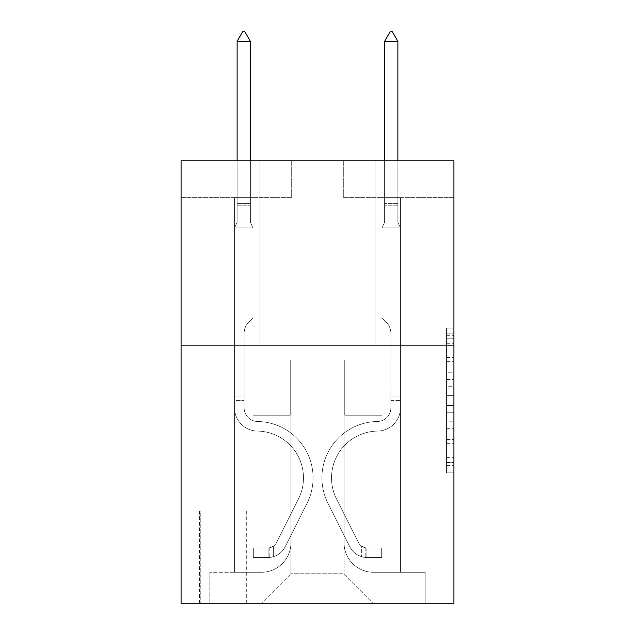 <?xml version="1.0" encoding="UTF-8"?>
<svg xmlns="http://www.w3.org/2000/svg" width="635" height="635" viewBox="0 0 635 635"><rect width="100%" height="100%" fill="white"/><g stroke="black" fill="none" stroke-linecap="round" stroke-linejoin="round"><path stroke-width="0.48" stroke-dasharray="3.17 2.38" d="M446.548 372.229L446.548 395.391L453.922 395.391L453.922 465.606L453.922 335.312L453.922 395.391L446.548 395.391L446.548 333.145L446.548 472.845L446.548 328.081L446.548 462.709L453.922 462.709L446.548 462.709L453.922 462.709L446.548 462.709L446.548 439.547L446.548 472.845L453.922 472.845L453.922 328.081L453.922 462.344L453.922 405.527L446.548 405.527L453.922 405.527L453.922 439.547L453.922 338.209L446.548 338.209L453.922 338.209L453.922 472.845L453.922 335.312L453.922 472.845L446.548 472.845L446.548 328.081L453.922 328.081L453.922 335.312L453.922 328.081L453.922 335.312L453.922 328.081L453.922 333.145L453.922 328.081L446.548 328.081L446.548 338.209L453.922 338.209L446.548 338.209L446.548 372.229L453.922 372.229M375.015 160.798L375.015 345.154L259.985 345.154L375.015 345.154L259.985 345.154L375.015 345.154L375.015 160.798L259.985 160.798L259.985 345.154L259.985 160.798L375.015 160.798M246.705 511.072L199.509 511.072L246.705 511.072L246.705 603.25L199.509 603.25L246.705 603.25M199.509 511.072L199.509 603.25M453.922 386.707L453.922 379.468L453.922 386.707L446.548 386.707L446.548 357.576L446.548 443.349L446.548 421.815L453.922 421.815L446.548 421.815L446.548 472.845L453.922 472.845L446.548 472.845L453.922 472.845L446.548 472.845L446.548 328.081L453.922 328.081L446.548 328.081L453.922 328.081L446.548 328.081L446.548 386.707L453.922 386.707M453.922 345.154L453.922 603.25L181.078 603.25L181.078 345.154L453.922 345.154L453.922 160.798L343.313 160.798L453.922 160.798L453.922 197.668L453.922 160.798L181.078 160.798L291.687 160.798L181.078 160.798L181.078 345.154L453.922 345.154L181.078 345.154M234.537 197.668L234.537 572.278L261.453 572.278A29.496 29.496 0 0 0 290.949 542.782L290.949 359.902L290.949 573.754L290.949 359.902L290.949 573.754L290.949 359.902L344.051 359.902L344.051 542.782A29.496 29.496 0 0 0 373.547 572.278L400.463 572.278L400.463 197.668L400.463 572.278L400.463 197.668L400.463 572.278L400.463 197.668L400.463 572.278L400.463 197.668L400.463 572.278L400.463 197.668L400.463 572.278L400.463 197.668L400.463 572.278L400.463 197.668L400.463 572.278L425.164 572.278L373.547 572.278L400.463 572.278L373.547 572.278L400.463 572.278L373.547 572.278L400.463 572.278L373.547 572.278L400.463 572.278L373.547 572.278L400.463 572.278L373.547 572.278L400.463 572.278L400.463 197.668L382.024 197.668L400.463 197.668L382.024 197.668L400.463 197.668L382.024 197.668L400.463 197.668L382.024 197.668L400.463 197.668L382.024 197.668L400.463 197.668L382.024 197.668L400.463 197.668L382.024 197.668L400.463 197.668L382.024 197.668L400.463 197.668L400.463 572.278L373.547 572.278A29.496 29.496 0 0 1 344.051 542.782A29.496 29.496 0 0 0 373.547 572.278A29.496 29.496 0 0 1 344.051 542.782A29.496 29.496 0 0 0 373.547 572.278A29.496 29.496 0 0 1 344.051 542.782A29.496 29.496 0 0 0 373.547 572.278A29.496 29.496 0 0 1 344.051 542.782A29.496 29.496 0 0 0 373.547 572.278A29.496 29.496 0 0 1 344.051 542.782A29.496 29.496 0 0 0 373.547 572.278A29.496 29.496 0 0 1 344.051 542.782A29.496 29.496 0 0 0 373.547 572.278A29.496 29.496 0 0 1 344.051 542.782L344.051 359.902L344.051 573.754L290.949 573.754L344.051 573.754L373.547 603.25L425.164 603.25L261.453 603.25L373.547 603.25L344.051 573.754L373.547 603.25L344.051 573.754L344.051 359.902L344.051 573.754L344.051 359.902L290.219 359.902L290.219 415.211L252.976 415.211L252.976 197.668L234.537 197.668L234.537 572.278L261.453 572.278A29.496 29.496 0 0 0 290.949 542.782L290.949 359.902L290.219 359.902L290.219 415.211L252.976 415.211L252.976 197.668L234.537 197.668L234.537 572.278L261.453 572.278L209.836 572.278L261.453 572.278L234.537 572.278L234.537 197.668L234.537 572.278L234.537 197.668L234.537 572.278L234.537 197.668L234.537 572.278L234.537 197.668L234.537 572.278L234.537 197.668L234.537 572.278L234.537 197.668L252.976 197.668L234.537 197.668L252.976 197.668L234.537 197.668L252.976 197.668L234.537 197.668L252.976 197.668L234.537 197.668L252.976 197.668L234.537 197.668L252.976 197.668L234.537 197.668L252.976 197.668L234.537 197.668L234.537 572.278L234.537 197.668M290.949 542.782L290.949 359.902L290.219 359.902L290.219 415.211L252.976 415.211L252.976 197.668L252.976 415.211L252.976 197.668L252.976 415.211L252.976 197.668L252.976 415.211L252.976 197.668L252.976 415.211L252.976 197.668L252.976 415.211L252.976 197.668L252.976 415.211L252.976 197.668L252.976 415.211L290.219 415.211L252.976 415.211L290.219 415.211L252.976 415.211L290.219 415.211L252.976 415.211L290.219 415.211L252.976 415.211L290.219 415.211L252.976 415.211L290.219 415.211L252.976 415.211L290.219 415.211L290.219 359.902L290.219 415.211L290.219 359.902L290.219 415.211L290.219 359.902L290.219 415.211L290.219 359.902L290.219 415.211L290.219 359.902L290.219 415.211L290.219 359.902L290.219 415.211L290.219 359.902L290.949 359.902L290.219 359.902L290.949 359.902L290.219 359.902L290.949 359.902L290.219 359.902L290.949 359.902L290.219 359.902L290.949 359.902L290.219 359.902L290.949 359.902L290.219 359.902L290.949 359.902L290.949 542.782A29.496 29.496 0 0 1 261.453 572.278A29.496 29.496 0 0 0 290.949 542.782A29.496 29.496 0 0 1 261.453 572.278A29.496 29.496 0 0 0 290.949 542.782A29.496 29.496 0 0 1 261.453 572.278A29.496 29.496 0 0 0 290.949 542.782A29.496 29.496 0 0 1 261.453 572.278A29.496 29.496 0 0 0 290.949 542.782A29.496 29.496 0 0 1 261.453 572.278A29.496 29.496 0 0 0 290.949 542.782A29.496 29.496 0 0 1 261.453 572.278A29.496 29.496 0 0 0 290.949 542.782M453.922 197.668L343.313 197.668L453.922 197.668M181.078 197.668L291.687 197.668L181.078 197.668L181.078 160.798L181.078 197.668M200.247 603.25L245.967 603.25L200.247 603.25L200.247 511.072L245.967 511.072L245.967 603.25L245.967 511.072L200.247 511.072L200.247 603.25M209.836 603.25L261.453 603.25L290.949 573.754L261.453 603.25L290.949 573.754L261.453 603.25L209.836 603.25L209.836 572.278L209.836 603.25M344.781 359.902L344.051 359.902L344.781 359.902L344.051 359.902L344.781 359.902L344.051 359.902L344.781 359.902L344.051 359.902L344.781 359.902L344.051 359.902L344.781 359.902L344.051 359.902L344.781 359.902L344.051 359.902L344.781 359.902L344.051 359.902L344.781 359.902L344.781 415.211L344.781 359.902M343.313 197.668L343.313 160.798L343.313 197.668M291.687 197.668L291.687 160.798L291.687 197.668M425.164 572.278L425.164 603.25L425.164 572.278M382.024 197.668L382.024 415.211L344.781 415.211L382.024 415.211L344.781 415.211L382.024 415.211L344.781 415.211L382.024 415.211L344.781 415.211L382.024 415.211L344.781 415.211L382.024 415.211L344.781 415.211L382.024 415.211L344.781 415.211L382.024 415.211L344.781 415.211L382.024 415.211L382.024 197.668M446.548 395.391L453.922 395.391L446.548 395.391M446.548 333.145L446.548 328.081L446.548 333.145L453.922 333.145L446.548 333.145M446.548 442.984L446.548 412.766L446.548 442.984L453.922 442.984L446.548 442.984M446.548 412.766L446.548 405.527L453.922 405.527L446.548 405.527L446.548 412.766L453.922 412.766L446.548 412.766M446.548 357.576L446.548 338.209L446.548 357.576L453.922 357.576L446.548 357.576M446.548 328.081L453.922 328.081L446.548 328.081L446.548 335.312L446.548 328.081L453.922 328.081M446.548 472.845L453.922 472.845L446.548 472.845L446.548 465.606L446.548 472.845M234.537 400.463L234.537 227.901L252.976 227.901L252.976 317.865L248.817 322.024A16.026 16.026 -62.3 0 0 244.126 333.351A16.026 16.026 117.7 0 1 248.817 322.024L252.976 317.865L252.976 227.901L250.396 222.298L250.396 205.803L250.396 222.298L252.976 227.901L252.976 317.865L248.817 322.024A16.026 16.026 -62.3 0 0 244.126 333.351A16.026 16.026 117.7 0 1 248.817 322.024L252.976 317.865L252.976 227.901L250.396 222.298L250.396 203.565L250.396 222.298L252.976 227.901L252.976 317.865L248.817 322.024A16.026 16.026 -62.3 0 0 244.126 333.351A16.026 16.026 117.7 0 1 248.817 322.024L252.976 317.865L252.976 227.901L250.396 222.298L250.396 41.338L250.396 222.298L252.976 227.901L252.976 317.865L248.817 322.024A16.026 16.026 -62.3 0 0 244.126 333.351A16.026 16.026 117.7 0 1 248.817 322.024L252.976 317.865L252.976 227.901L250.396 222.298L250.396 41.338L237.125 41.338L237.125 222.298L234.537 227.901L252.976 227.901L252.976 317.865L248.817 322.024A16.026 16.026 -62.3 0 0 244.126 333.351A16.026 16.026 117.7 0 1 248.817 322.024L252.976 317.865L252.976 227.901L250.396 222.298L252.976 227.901L252.976 317.865L248.817 322.024A16.026 16.026 -62.3 0 0 244.126 333.351A16.026 16.026 117.7 0 1 248.817 322.024L252.976 317.865L252.976 227.901L250.396 222.298L250.396 205.803L250.396 222.298L252.976 227.901L252.976 317.865L248.817 322.024A16.026 16.026 -62.3 0 0 244.126 333.351A16.026 16.026 117.7 0 1 248.817 322.024L252.976 317.865L252.976 227.901L250.396 222.298L250.396 203.565L250.396 222.298L252.976 227.901L252.976 317.865L248.817 322.024A16.026 16.026 -62.3 0 0 244.126 333.351A16.026 16.026 117.7 0 1 248.817 322.024L252.976 317.865L252.976 227.901L250.396 222.298L250.396 41.338L244.864 31.75L242.649 31.75L244.864 31.75L242.649 31.75L237.125 41.338L250.396 41.338L244.864 31.75L242.649 31.75L237.125 41.338L237.125 203.565L237.125 41.338L250.396 41.338L250.396 222.298L252.976 227.901L234.537 227.901L237.125 222.298L237.125 203.565L237.125 222.298L234.537 227.901L252.976 227.901L234.537 227.901L237.125 222.298L237.125 41.338L237.125 222.298L234.537 227.901L252.976 227.901L234.537 227.901L237.125 222.298L237.125 41.338L250.396 41.338L237.125 41.338L237.125 222.298L234.537 227.901L252.976 227.901L234.537 227.901L237.125 222.298L237.125 41.338L250.396 41.338L244.864 31.75L242.649 31.75L244.864 31.75L242.649 31.75L237.125 41.338L237.125 222.298L234.537 227.901L252.976 227.901L234.537 227.901L237.125 222.298L237.125 41.338L250.396 41.338L244.864 31.75L242.649 31.75L237.125 41.338L237.125 222.298L234.537 227.901L252.976 227.901L234.537 227.901L237.125 222.298L237.125 41.338L250.396 41.338L250.396 203.565L250.396 41.338L237.125 41.338L237.125 222.298L234.537 227.901L252.976 227.901L234.537 227.901L237.125 222.298L237.125 41.338L250.396 41.338L244.864 31.75L242.649 31.75L244.864 31.75L242.649 31.75L237.125 41.338L250.396 41.338L244.864 31.75L242.649 31.75L237.125 41.338L250.396 41.338L250.396 205.803L250.396 41.338L244.864 31.75L250.396 41.338L250.396 222.298L250.396 41.338L237.125 41.338L242.649 31.75L237.125 41.338L242.649 31.75L244.864 31.75L250.396 41.338L244.864 31.75L242.649 31.75L237.125 41.338L250.396 41.338L250.396 222.298L252.976 227.901L234.537 227.901L237.125 222.298L234.537 227.901L234.537 407.853A23.225 23.225 -62.3 0 0 257.405 431.078A23.225 23.225 117.7 0 1 234.537 407.853L234.537 227.901L234.537 407.853A23.225 23.225 -62.3 0 0 257.405 431.078A23.225 23.225 117.7 0 1 234.537 407.853L234.537 227.901L234.537 407.853A23.225 23.225 -62.3 0 0 257.405 431.078A23.225 23.225 117.7 0 1 234.537 407.853L234.537 227.901L234.537 407.853A23.225 23.225 -62.3 0 0 257.405 431.078A46.823 46.823 117.7 0 1 298.498 498.927A46.823 46.823 -62.3 0 0 257.405 431.078A23.225 23.225 117.7 0 1 234.537 407.853L234.537 227.901L234.537 407.853A23.225 23.225 -62.3 0 0 257.405 431.078A23.225 23.225 117.7 0 1 234.537 407.853L234.537 227.901L234.537 407.853A23.225 23.225 -62.3 0 0 257.405 431.078A23.225 23.225 117.7 0 1 234.537 407.853L234.537 227.901L234.537 407.853A23.225 23.225 -62.3 0 0 257.405 431.078A46.823 46.823 117.7 0 1 298.498 498.927A46.823 46.823 -62.3 0 0 257.405 431.078A23.225 23.225 117.7 0 1 234.537 407.853L234.537 227.901L234.537 407.853L234.537 400.463L244.126 400.463L244.126 396.034L234.537 396.034L244.126 396.034L244.126 407.853L244.126 333.351L244.126 407.853A13.645 13.645 -62.3 0 0 257.556 421.489A13.645 13.645 117.7 0 1 244.126 407.853L244.126 333.351L244.126 407.853L244.126 396.034L234.537 396.034L244.126 396.034L244.126 407.853A13.645 13.645 -62.3 0 0 257.556 421.489A13.645 13.645 117.7 0 1 244.126 407.853L244.126 333.351L244.126 407.853A13.645 13.645 -62.3 0 0 257.556 421.489A13.645 13.645 117.7 0 1 244.126 407.853L244.126 333.351L244.126 407.853L244.126 396.034L234.537 396.034L244.126 396.034L244.126 407.853A13.645 13.645 -62.3 0 0 257.556 421.489A56.412 56.412 117.7 0 1 307.062 503.237A56.412 56.412 -62.3 0 0 257.556 421.489A13.645 13.645 117.7 0 1 244.126 407.853L244.126 333.351L244.126 407.853A13.645 13.645 -62.3 0 0 257.556 421.489A13.645 13.645 117.7 0 1 244.126 407.853L244.126 333.351L244.126 407.853L244.126 396.034L234.537 396.034L244.126 396.034L244.126 407.853A13.645 13.645 -62.3 0 0 257.556 421.489A13.645 13.645 117.7 0 1 244.126 407.853L244.126 333.351L244.126 407.853A13.645 13.645 -62.3 0 0 257.556 421.489A56.412 56.412 117.7 0 1 307.062 503.237A56.412 56.412 -62.3 0 0 257.556 421.489A13.645 13.645 117.7 0 1 244.126 407.853L244.126 333.351L244.126 407.853L244.126 400.463L234.537 400.463M268.089 557.53A19.542 19.542 -62.3 0 0 285.186 546.767L307.062 503.237A56.412 56.412 -62.3 0 0 257.556 421.489A13.645 13.645 117.7 0 1 244.126 407.853A13.645 13.645 -62.3 0 0 257.556 421.489A13.645 13.645 117.7 0 1 244.126 407.853A13.645 13.645 117.7 0 0 257.556 421.489A56.412 56.412 117.7 0 1 307.062 503.237L285.186 546.767L307.062 503.237A56.412 56.412 -62.3 0 0 257.556 421.489A13.645 13.645 117.7 0 1 244.126 407.853A13.645 13.645 117.7 0 0 257.556 421.489A56.412 56.412 117.7 0 1 307.062 503.237A56.412 56.412 -62.3 0 0 257.556 421.489A13.645 13.645 117.7 0 1 244.126 407.853A13.645 13.645 117.7 0 0 257.556 421.489A13.645 13.645 117.7 0 1 244.126 407.853A13.645 13.645 117.7 0 0 257.556 421.489A56.412 56.412 117.7 0 1 307.062 503.237A56.412 56.412 -62.3 0 0 257.556 421.489A13.645 13.645 117.7 0 1 244.126 407.853A13.645 13.645 117.7 0 0 257.556 421.489A56.412 56.412 117.7 0 1 307.062 503.237L285.186 546.767L307.062 503.237A56.412 56.412 -62.3 0 0 257.556 421.489A13.645 13.645 117.7 0 1 244.126 407.853A13.645 13.645 117.7 0 0 257.556 421.489A13.645 13.645 117.7 0 1 244.126 407.853A13.645 13.645 117.7 0 0 257.556 421.489A56.412 56.412 117.7 0 1 307.062 503.237A56.412 56.412 -62.3 0 0 257.556 421.489A13.645 13.645 117.7 0 1 244.126 407.853A13.645 13.645 117.7 0 0 257.556 421.489A56.412 56.412 117.7 0 1 307.062 503.237A56.412 56.412 -62.3 0 0 257.556 421.489A56.412 56.412 -62.3 0 1 307.062 503.237L285.186 546.767A19.542 19.542 117.7 0 1 273.622 556.617A19.542 19.542 -62.3 0 0 285.186 546.767L307.062 503.237A56.412 56.412 -62.3 0 0 257.556 421.489A56.412 56.412 -62.3 0 1 307.062 503.237L285.186 546.767L307.062 503.237A56.412 56.412 -62.3 0 0 257.556 421.489A56.412 56.412 -62.3 0 1 307.062 503.237A56.412 56.412 -62.3 0 0 257.556 421.489A56.412 56.412 -62.3 0 1 307.062 503.237L285.186 546.767L307.062 503.237A56.412 56.412 -62.3 0 0 257.556 421.489A56.412 56.412 -62.3 0 1 307.062 503.237L285.186 546.767A19.542 19.542 117.7 0 1 273.622 556.617C267.938 557.824 267.938 557.824 273.622 556.617C267.938 557.824 267.938 557.824 273.622 556.617A19.542 19.542 -62.3 0 0 285.186 546.767L307.062 503.237A56.412 56.412 -62.3 0 0 257.556 421.489A56.412 56.412 -62.3 0 1 307.062 503.237A56.412 56.412 -62.3 0 0 257.556 421.489A56.412 56.412 -62.3 0 1 307.062 503.237L285.186 546.767L307.062 503.237A56.412 56.412 -62.3 0 0 257.556 421.489A56.412 56.412 -62.3 0 1 307.062 503.237L285.186 546.767A19.542 19.542 117.7 0 1 273.622 556.617C267.938 557.824 267.938 557.824 273.622 556.617C267.938 557.824 267.938 557.824 273.622 556.617A19.542 19.542 -62.3 0 0 285.186 546.767L307.062 503.237L285.186 546.767A19.542 19.542 117.7 0 1 273.622 556.617C267.938 557.824 267.938 557.824 273.622 556.617C267.938 557.824 267.938 557.824 273.622 556.617A19.542 19.542 -62.3 0 0 285.186 546.767L307.062 503.237L285.186 546.767A19.542 19.542 117.7 0 1 273.622 556.617C267.938 557.824 267.938 557.824 273.622 556.617C267.938 557.824 267.938 557.824 273.622 556.617A19.542 19.542 -62.3 0 0 285.186 546.767L307.062 503.237L285.186 546.767A19.542 19.542 117.7 0 1 273.622 556.617C267.938 557.824 267.938 557.824 273.622 556.617C267.938 557.824 267.938 557.824 273.622 556.617A19.542 19.542 -62.3 0 0 285.186 546.767L307.062 503.237L285.186 546.767A19.542 19.542 117.7 0 1 273.622 556.617C267.938 557.824 267.938 557.824 273.622 556.617C267.938 557.824 267.938 557.824 273.622 556.617A19.542 19.542 -62.3 0 0 285.186 546.767L307.062 503.237L285.186 546.767A19.542 19.542 117.7 0 1 273.622 556.617C267.938 557.824 267.938 557.824 273.622 556.617C267.938 557.824 267.938 557.824 273.622 556.617A19.542 19.542 -62.3 0 0 285.186 546.767A19.542 19.542 -62.3 0 1 268.089 557.53L268.089 547.934A9.954 9.954 -62.3 0 0 276.622 542.457L298.498 498.927A46.823 46.823 -62.3 0 0 257.405 431.078A23.225 23.225 117.7 0 1 234.537 407.853A23.225 23.225 -62.3 0 0 257.405 431.078A23.225 23.225 117.7 0 1 234.537 407.853A23.225 23.225 117.7 0 0 257.405 431.078A46.823 46.823 117.7 0 1 298.498 498.927L276.622 542.457L298.498 498.927A46.823 46.823 -62.3 0 0 257.405 431.078A23.225 23.225 117.7 0 1 234.537 407.853A23.225 23.225 117.7 0 0 257.405 431.078A46.823 46.823 117.7 0 1 298.498 498.927A46.823 46.823 -62.3 0 0 257.405 431.078A23.225 23.225 117.7 0 1 234.537 407.853A23.225 23.225 117.7 0 0 257.405 431.078A23.225 23.225 117.7 0 1 234.537 407.853A23.225 23.225 117.7 0 0 257.405 431.078A46.823 46.823 117.7 0 1 298.498 498.927A46.823 46.823 -62.3 0 0 257.405 431.078A23.225 23.225 117.7 0 1 234.537 407.853A23.225 23.225 117.7 0 0 257.405 431.078A46.823 46.823 117.7 0 1 298.498 498.927L276.622 542.457L298.498 498.927A46.823 46.823 -62.3 0 0 257.405 431.078A23.225 23.225 117.7 0 1 234.537 407.853A23.225 23.225 117.7 0 0 257.405 431.078A23.225 23.225 117.7 0 1 234.537 407.853A23.225 23.225 117.7 0 0 257.405 431.078A46.823 46.823 117.7 0 1 298.498 498.927A46.823 46.823 -62.3 0 0 257.405 431.078A23.225 23.225 117.7 0 1 234.537 407.853A23.225 23.225 117.7 0 0 257.405 431.078A46.823 46.823 117.7 0 1 298.498 498.927A46.823 46.823 -62.3 0 0 257.405 431.078A46.823 46.823 -62.3 0 1 298.498 498.927L276.622 542.457A9.954 9.954 117.7 0 1 273.622 546.005C268.041 548.577 268.041 548.577 273.622 546.005C268.041 548.577 268.041 548.577 273.622 546.005A9.954 9.954 -62.3 0 0 276.622 542.457L298.498 498.927A46.823 46.823 -62.3 0 0 257.405 431.078A46.823 46.823 -62.3 0 1 298.498 498.927L276.622 542.457L298.498 498.927A46.823 46.823 -62.3 0 0 257.405 431.078A46.823 46.823 -62.3 0 1 298.498 498.927A46.823 46.823 -62.3 0 0 257.405 431.078A46.823 46.823 -62.3 0 1 298.498 498.927L276.622 542.457L298.498 498.927A46.823 46.823 -62.3 0 0 257.405 431.078A46.823 46.823 -62.3 0 1 298.498 498.927L276.622 542.457A9.954 9.954 117.7 0 1 273.622 546.005C268.041 548.577 268.041 548.577 273.622 546.005C268.041 548.577 268.041 548.577 273.622 546.005A9.954 9.954 -62.3 0 0 276.622 542.457L298.498 498.927A46.823 46.823 -62.3 0 0 257.405 431.078A46.823 46.823 -62.3 0 1 298.498 498.927A46.823 46.823 -62.3 0 0 257.405 431.078A46.823 46.823 -62.3 0 1 298.498 498.927L276.622 542.457L298.498 498.927A46.823 46.823 -62.3 0 0 257.405 431.078A46.823 46.823 -62.3 0 1 298.498 498.927L276.622 542.457A9.954 9.954 117.7 0 1 273.622 546.005C268.041 548.577 268.041 548.577 273.622 546.005C268.041 548.577 268.041 548.577 273.622 546.005A9.954 9.954 -62.3 0 0 276.622 542.457L298.498 498.927L276.622 542.457A9.954 9.954 117.7 0 1 273.622 546.005C268.041 548.577 268.041 548.577 273.622 546.005C268.041 548.577 268.041 548.577 273.622 546.005A9.954 9.954 -62.3 0 0 276.622 542.457L298.498 498.927L276.622 542.457A9.954 9.954 117.7 0 1 273.622 546.005C268.041 548.577 268.041 548.577 273.622 546.005C268.041 548.577 268.041 548.577 273.622 546.005A9.954 9.954 -62.3 0 0 276.622 542.457L298.498 498.927L276.622 542.457A9.954 9.954 117.7 0 1 273.622 546.005C268.041 548.577 268.041 548.577 273.622 546.005C268.041 548.577 268.041 548.577 273.622 546.005A9.954 9.954 -62.3 0 0 276.622 542.457L298.498 498.927L276.622 542.457A9.954 9.954 117.7 0 1 273.622 546.005C268.041 548.577 268.041 548.577 273.622 546.005C268.041 548.577 268.041 548.577 273.622 546.005A9.954 9.954 -62.3 0 0 276.622 542.457L298.498 498.927L276.622 542.457A9.954 9.954 117.7 0 1 273.622 546.005C268.041 548.577 268.041 548.577 273.622 546.005C268.041 548.577 268.041 548.577 273.622 546.005A9.954 9.954 -62.3 0 0 276.622 542.457A9.954 9.954 -62.3 0 1 268.089 547.934L268.089 557.53L253.341 557.53L268.089 557.53A19.542 19.542 -62.3 0 0 285.186 546.767A19.542 19.542 -62.3 0 1 268.089 557.53L268.089 547.934L253.341 547.942L268.089 547.934A9.954 9.954 -62.3 0 0 276.622 542.457A9.954 9.954 -62.3 0 1 268.089 547.934L268.089 557.53L253.341 557.53L253.341 547.942L253.341 557.53L268.089 557.53A19.542 19.542 -62.3 0 0 285.186 546.767A19.542 19.542 -62.3 0 1 268.089 557.53L268.089 547.934L253.341 547.942L268.089 547.934A9.954 9.954 -62.3 0 0 276.622 542.457A9.954 9.954 -62.3 0 1 268.089 547.934L268.089 557.53L253.341 557.53L253.341 547.942L253.341 557.53L268.089 557.53A19.542 19.542 -62.3 0 0 285.186 546.767A19.542 19.542 -62.3 0 1 268.089 557.53L268.089 547.934L253.341 547.942L268.089 547.934A9.954 9.954 -62.3 0 0 276.622 542.457A9.954 9.954 -62.3 0 1 268.089 547.934L268.089 557.53L253.341 557.53L253.341 547.942L253.341 557.53L268.089 557.53A19.542 19.542 -62.3 0 0 285.186 546.767A19.542 19.542 -62.3 0 1 268.089 557.53L268.089 547.934L253.341 547.942L268.089 547.934A9.954 9.954 -62.3 0 0 276.622 542.457A9.954 9.954 -62.3 0 1 268.089 547.934L268.089 557.53L253.341 557.53L253.341 547.942L253.341 557.53L268.089 557.53A19.542 19.542 -62.3 0 0 285.186 546.767A19.542 19.542 -62.3 0 1 268.089 557.53L268.089 547.934L253.341 547.942L268.089 547.934A9.954 9.954 -62.3 0 0 276.622 542.457A9.954 9.954 -62.3 0 1 268.089 547.934L268.089 557.53L253.341 557.53L253.341 547.942L253.341 557.53L268.089 557.53A19.542 19.542 -62.3 0 0 285.186 546.767A19.542 19.542 -62.3 0 1 268.089 557.53L268.089 547.934L253.341 547.942L268.089 547.934A9.954 9.954 -62.3 0 0 276.622 542.457A9.954 9.954 -62.3 0 1 268.089 547.934L268.089 557.53L253.341 557.53L253.341 547.942L253.341 557.53L268.089 557.53A19.542 19.542 -62.3 0 0 285.186 546.767A19.542 19.542 -62.3 0 1 268.089 557.53L268.089 547.934L253.341 547.942L268.089 547.934A9.954 9.954 -62.3 0 0 276.622 542.457A9.954 9.954 -62.3 0 1 268.089 547.934L268.089 557.53L253.341 557.53L253.341 547.942L253.341 557.53L268.089 557.53M397.875 160.798L397.875 222.298L400.463 227.901L400.463 407.853A23.225 23.225 -117.6 0 1 377.595 431.078A23.225 23.225 -117.6 0 0 400.463 407.853A23.225 23.225 -117.6 0 1 377.595 431.078A23.225 23.225 -117.6 0 0 400.463 407.853L400.463 396.034L390.874 396.034L400.463 396.034L400.463 407.853A23.225 23.225 -117.6 0 1 377.595 431.078A23.225 23.225 -117.6 0 0 400.463 407.853L400.463 396.034L400.463 407.853A23.225 23.225 -117.6 0 1 377.595 431.078A23.225 23.225 -117.6 0 0 400.463 407.853A23.225 23.225 -117.6 0 1 377.595 431.078A23.225 23.225 -117.6 0 0 400.463 407.853L400.463 396.034L390.874 396.034L400.463 396.034L400.463 407.853A23.225 23.225 -117.6 0 1 377.595 431.078A23.225 23.225 -117.6 0 0 400.463 407.853L400.463 396.034L400.463 407.853A23.225 23.225 -117.6 0 1 377.595 431.078A23.225 23.225 -117.6 0 0 400.463 407.853A23.225 23.225 -117.6 0 1 377.595 431.078A23.225 23.225 -117.6 0 0 400.463 407.853L400.463 396.034L390.874 396.034L390.874 407.853A13.645 13.645 -117.6 0 1 377.444 421.489A13.645 13.645 -117.6 0 0 390.874 407.853L390.874 396.034L390.874 407.853A13.645 13.645 -117.6 0 1 377.444 421.489A13.645 13.645 -117.6 0 0 390.874 407.853A13.645 13.645 -117.6 0 1 377.444 421.489A13.645 13.645 -117.6 0 0 390.874 407.853L390.874 396.034L390.874 407.853A13.645 13.645 -117.6 0 1 377.444 421.489A13.645 13.645 -117.6 0 0 390.874 407.853L390.874 396.034L390.874 407.853A13.645 13.645 -117.6 0 1 377.444 421.489A13.645 13.645 -117.6 0 0 390.874 407.853A13.645 13.645 -117.6 0 1 377.444 421.489A13.645 13.645 -117.6 0 0 390.874 407.853L390.874 396.034L390.874 407.853A13.645 13.645 62.4 0 1 377.444 421.489A56.412 56.412 62.4 0 0 327.938 503.237A56.412 56.412 62.4 0 1 377.444 421.489A56.412 56.412 62.4 0 0 327.938 503.237A56.412 56.412 62.4 0 1 377.444 421.489A13.645 13.645 -117.6 0 0 390.874 407.853A13.645 13.645 62.4 0 1 377.444 421.489A56.412 56.412 62.4 0 0 327.938 503.237A56.412 56.412 62.4 0 1 377.444 421.489A13.645 13.645 -117.6 0 0 390.874 407.853A13.645 13.645 62.4 0 1 377.444 421.489A56.412 56.412 62.4 0 0 327.938 503.237A56.412 56.412 62.4 0 1 377.444 421.489A56.412 56.412 62.4 0 0 327.938 503.237A56.412 56.412 62.4 0 1 377.444 421.489A13.645 13.645 -117.6 0 0 390.874 407.853L390.874 396.034L390.874 407.853A13.645 13.645 62.4 0 1 377.444 421.489A56.412 56.412 62.4 0 0 327.938 503.237A56.412 56.412 62.4 0 1 377.444 421.489A13.645 13.645 -117.6 0 0 390.874 407.853A13.645 13.645 62.4 0 1 377.444 421.489A56.412 56.412 62.4 0 0 327.938 503.237A56.412 56.412 62.4 0 1 377.444 421.489A56.412 56.412 62.4 0 0 327.938 503.237A56.412 56.412 62.4 0 1 377.444 421.489A13.645 13.645 -117.6 0 0 390.874 407.853A13.645 13.645 62.4 0 1 377.444 421.489A56.412 56.412 -117.6 0 0 327.938 503.237L349.814 546.767L327.938 503.237A56.412 56.412 62.4 0 1 377.444 421.489A56.412 56.412 -117.6 0 0 327.938 503.237L349.814 546.767L327.938 503.237A56.412 56.412 62.4 0 1 377.444 421.489A56.412 56.412 -117.6 0 0 327.938 503.237L349.814 546.767L327.938 503.237A56.412 56.412 62.4 0 1 377.444 421.489A13.645 13.645 -117.6 0 0 390.874 407.853L390.874 396.034L390.874 407.853A13.645 13.645 62.4 0 1 377.444 421.489A56.412 56.412 -117.6 0 0 327.938 503.237L349.814 546.767L327.938 503.237A56.412 56.412 62.4 0 1 377.444 421.489A56.412 56.412 -117.6 0 0 327.938 503.237L349.814 546.767A19.542 19.542 -117.6 0 0 361.378 556.617C367.062 557.824 367.062 557.824 361.378 556.617C367.062 557.824 367.062 557.824 361.378 556.617A19.542 19.542 62.4 0 1 349.814 546.767L327.938 503.237A56.412 56.412 62.4 0 1 377.444 421.489A56.412 56.412 -117.6 0 0 327.938 503.237L349.814 546.767A19.542 19.542 62.4 0 0 366.911 557.53A19.542 19.542 62.4 0 1 349.814 546.767A19.542 19.542 -117.6 0 0 361.378 556.617C367.062 557.824 367.062 557.824 361.378 556.617C367.062 557.824 367.062 557.824 361.378 556.617A19.542 19.542 62.4 0 1 349.814 546.767L327.938 503.237L349.814 546.767A19.542 19.542 62.4 0 0 366.911 557.53A19.542 19.542 62.4 0 1 349.814 546.767A19.542 19.542 -117.6 0 0 361.378 556.617C367.062 557.824 367.062 557.824 361.378 556.617C367.062 557.824 367.062 557.824 361.378 556.617A19.542 19.542 62.4 0 1 349.814 546.767L327.938 503.237L349.814 546.767A19.542 19.542 62.4 0 0 366.911 557.53A19.542 19.542 62.4 0 1 349.814 546.767A19.542 19.542 -117.6 0 0 361.378 556.617C367.062 557.824 367.062 557.824 361.378 556.617C367.062 557.824 367.062 557.824 361.378 556.617A19.542 19.542 62.4 0 1 349.814 546.767L327.938 503.237A56.412 56.412 62.4 0 1 377.444 421.489A13.645 13.645 -117.6 0 0 390.874 407.853A13.645 13.645 62.4 0 1 377.444 421.489A56.412 56.412 -117.6 0 0 327.938 503.237L349.814 546.767A19.542 19.542 62.4 0 0 366.911 557.53A19.542 19.542 62.4 0 1 349.814 546.767A19.542 19.542 -117.6 0 0 361.378 556.617C367.062 557.824 367.062 557.824 361.378 556.617C367.062 557.824 367.062 557.824 361.378 556.617A19.542 19.542 62.4 0 1 349.814 546.767L327.938 503.237L349.814 546.767A19.542 19.542 62.4 0 0 366.911 557.53A19.542 19.542 62.4 0 1 349.814 546.767A19.542 19.542 -117.6 0 0 361.378 556.617C367.062 557.824 367.062 557.824 361.378 556.617C367.062 557.824 367.062 557.824 361.378 556.617A19.542 19.542 62.4 0 1 349.814 546.767L327.938 503.237L349.814 546.767A19.542 19.542 62.4 0 0 366.911 557.53A19.542 19.542 62.4 0 1 349.814 546.767A19.542 19.542 -117.6 0 0 361.378 556.617C367.062 557.824 367.062 557.824 361.378 556.617C367.062 557.824 367.062 557.824 361.378 556.617A19.542 19.542 62.4 0 1 349.814 546.767L327.938 503.237A56.412 56.412 62.4 0 1 377.444 421.489A56.412 56.412 -117.6 0 0 327.938 503.237L349.814 546.767A19.542 19.542 62.4 0 0 366.911 557.53A19.542 19.542 62.4 0 1 349.814 546.767A19.542 19.542 -117.6 0 0 361.378 556.617C367.062 557.824 367.062 557.824 361.378 556.617C367.062 557.824 367.062 557.824 361.378 556.617A19.542 19.542 62.4 0 1 349.814 546.767L327.938 503.237L349.814 546.767A19.542 19.542 62.4 0 0 366.911 557.53L381.659 557.53L366.911 557.53A19.542 19.542 62.4 0 1 349.814 546.767L327.938 503.237A56.412 56.412 62.4 0 1 377.444 421.489A13.645 13.645 -117.6 0 0 390.874 407.853L390.874 396.034L390.874 400.463L390.874 396.034L400.463 396.034L400.463 407.853A23.225 23.225 62.4 0 1 377.595 431.078A46.823 46.823 62.4 0 0 336.502 498.927A46.823 46.823 62.4 0 1 377.595 431.078A46.823 46.823 62.4 0 0 336.502 498.927A46.823 46.823 62.4 0 1 377.595 431.078A23.225 23.225 -117.6 0 0 400.463 407.853A23.225 23.225 62.4 0 1 377.595 431.078A46.823 46.823 62.4 0 0 336.502 498.927A46.823 46.823 62.4 0 1 377.595 431.078A23.225 23.225 -117.6 0 0 400.463 407.853A23.225 23.225 62.4 0 1 377.595 431.078A46.823 46.823 62.4 0 0 336.502 498.927A46.823 46.823 62.4 0 1 377.595 431.078A46.823 46.823 62.4 0 0 336.502 498.927A46.823 46.823 62.4 0 1 377.595 431.078A23.225 23.225 -117.6 0 0 400.463 407.853L400.463 400.463L400.463 407.853A23.225 23.225 62.4 0 1 377.595 431.078A46.823 46.823 62.4 0 0 336.502 498.927A46.823 46.823 62.4 0 1 377.595 431.078A23.225 23.225 -117.6 0 0 400.463 407.853A23.225 23.225 62.4 0 1 377.595 431.078A46.823 46.823 62.4 0 0 336.502 498.927A46.823 46.823 62.4 0 1 377.595 431.078A46.823 46.823 62.4 0 0 336.502 498.927A46.823 46.823 62.4 0 1 377.595 431.078A23.225 23.225 -117.6 0 0 400.463 407.853A23.225 23.225 62.4 0 1 377.595 431.078A46.823 46.823 -117.6 0 0 336.502 498.927L358.378 542.457L336.502 498.927A46.823 46.823 62.4 0 1 377.595 431.078A46.823 46.823 -117.6 0 0 336.502 498.927L358.378 542.457L336.502 498.927A46.823 46.823 62.4 0 1 377.595 431.078A46.823 46.823 -117.6 0 0 336.502 498.927L358.378 542.457L336.502 498.927A46.823 46.823 62.4 0 1 377.595 431.078A23.225 23.225 -117.6 0 0 400.463 407.853A23.225 23.225 62.4 0 1 377.595 431.078A46.823 46.823 -117.6 0 0 336.502 498.927L358.378 542.457L336.502 498.927A46.823 46.823 62.4 0 1 377.595 431.078A46.823 46.823 -117.6 0 0 336.502 498.927L358.378 542.457A9.954 9.954 -117.6 0 0 361.378 546.005C366.959 548.577 366.959 548.577 361.378 546.005C366.959 548.577 366.959 548.577 361.378 546.005A9.954 9.954 62.4 0 1 358.378 542.457L336.502 498.927A46.823 46.823 62.4 0 1 377.595 431.078A46.823 46.823 -117.6 0 0 336.502 498.927L358.378 542.457A9.954 9.954 62.4 0 0 366.911 547.934A9.954 9.954 62.4 0 1 358.378 542.457A9.954 9.954 -117.6 0 0 361.378 546.005C366.959 548.577 366.959 548.577 361.378 546.005C366.959 548.577 366.959 548.577 361.378 546.005A9.954 9.954 62.4 0 1 358.378 542.457L336.502 498.927L358.378 542.457A9.954 9.954 62.4 0 0 366.911 547.934A9.954 9.954 62.4 0 1 358.378 542.457A9.954 9.954 -117.6 0 0 361.378 546.005C366.959 548.577 366.959 548.577 361.378 546.005C366.959 548.577 366.959 548.577 361.378 546.005A9.954 9.954 62.4 0 1 358.378 542.457L336.502 498.927L358.378 542.457A9.954 9.954 62.4 0 0 366.911 547.934A9.954 9.954 62.4 0 1 358.378 542.457A9.954 9.954 -117.6 0 0 361.378 546.005C366.959 548.577 366.959 548.577 361.378 546.005C366.959 548.577 366.959 548.577 361.378 546.005A9.954 9.954 62.4 0 1 358.378 542.457L336.502 498.927A46.823 46.823 62.4 0 1 377.595 431.078A23.225 23.225 -117.6 0 0 400.463 407.853A23.225 23.225 62.4 0 1 377.595 431.078A46.823 46.823 -117.6 0 0 336.502 498.927L358.378 542.457A9.954 9.954 62.4 0 0 366.911 547.934A9.954 9.954 62.4 0 1 358.378 542.457A9.954 9.954 -117.6 0 0 361.378 546.005C366.959 548.577 366.959 548.577 361.378 546.005C366.959 548.577 366.959 548.577 361.378 546.005A9.954 9.954 62.4 0 1 358.378 542.457L336.502 498.927L358.378 542.457A9.954 9.954 62.4 0 0 366.911 547.934A9.954 9.954 62.4 0 1 358.378 542.457A9.954 9.954 -117.6 0 0 361.378 546.005C366.959 548.577 366.959 548.577 361.378 546.005C366.959 548.577 366.959 548.577 361.378 546.005A9.954 9.954 62.4 0 1 358.378 542.457L336.502 498.927L358.378 542.457A9.954 9.954 62.4 0 0 366.911 547.934A9.954 9.954 62.4 0 1 358.378 542.457A9.954 9.954 -117.6 0 0 361.378 546.005C366.959 548.577 366.959 548.577 361.378 546.005C366.959 548.577 366.959 548.577 361.378 546.005A9.954 9.954 62.4 0 1 358.378 542.457L336.502 498.927A46.823 46.823 62.4 0 1 377.595 431.078A46.823 46.823 -117.6 0 0 336.502 498.927L358.378 542.457A9.954 9.954 62.4 0 0 366.911 547.934A9.954 9.954 62.4 0 1 358.378 542.457A9.954 9.954 -117.6 0 0 361.378 546.005A9.954 9.954 62.4 0 1 358.378 542.457L336.502 498.927L358.378 542.457A9.954 9.954 62.4 0 0 366.911 547.934L381.659 547.942L381.659 557.53L381.659 547.942L366.911 547.934L366.911 557.53L381.659 557.53L366.911 557.53L366.911 547.934L381.659 547.942L381.659 557.53L381.659 547.942L366.911 547.934L366.911 557.53L381.659 557.53L366.911 557.53L366.911 547.934L381.659 547.942L381.659 557.53L381.659 547.942L366.911 547.934L366.911 557.53L381.659 557.53L366.911 557.53L366.911 547.934L381.659 547.942L381.659 557.53L381.659 547.942L366.911 547.934L366.911 557.53L381.659 557.53L366.911 557.53L366.911 547.934L381.659 547.942L381.659 557.53L381.659 547.942L366.911 547.934L366.911 557.53L381.659 557.53L366.911 557.53L366.911 547.934L381.659 547.942L381.659 557.53L381.659 547.942L366.911 547.934L366.911 557.53L381.659 557.53L366.911 557.53L366.911 547.934L381.659 547.942L381.659 557.53L381.659 547.942L366.911 547.934L366.911 557.53L381.659 557.53L366.911 557.53L366.911 547.934L381.659 547.942L366.911 547.934L366.911 557.53L366.911 547.934A9.954 9.954 62.4 0 1 358.378 542.457L336.502 498.927A46.823 46.823 62.4 0 1 377.595 431.078A23.225 23.225 -117.6 0 0 400.463 407.853L400.463 227.901L382.024 227.901L382.024 317.865L386.183 322.024A16.026 16.026 62.4 0 1 390.874 333.351A16.026 16.026 -117.6 0 0 386.183 322.024L382.024 317.865L382.024 227.901L384.604 222.298L384.604 205.803L384.604 222.298L382.024 227.901L382.024 317.865L386.183 322.024A16.026 16.026 62.4 0 1 390.874 333.351A16.026 16.026 -117.6 0 0 386.183 322.024L382.024 317.865L382.024 227.901L384.604 222.298L384.604 203.565L384.604 222.298L382.024 227.901L382.024 317.865L386.183 322.024A16.026 16.026 62.4 0 1 390.874 333.351A16.026 16.026 -117.6 0 0 386.183 322.024L382.024 317.865L382.024 227.901L384.604 222.298L384.604 41.338L384.604 222.298L382.024 227.901L382.024 317.865L386.183 322.024A16.026 16.026 62.4 0 1 390.874 333.351A16.026 16.026 -117.6 0 0 386.183 322.024L382.024 317.865L382.024 227.901L384.604 222.298L384.604 41.338L397.875 41.338L397.875 222.298L400.463 227.901L382.024 227.901L382.024 317.865L386.183 322.024A16.026 16.026 62.4 0 1 390.874 333.351A16.026 16.026 -117.6 0 0 386.183 322.024L382.024 317.865L382.024 227.901L384.604 222.298L382.024 227.901L382.024 317.865L386.183 322.024A16.026 16.026 62.4 0 1 390.874 333.351A16.026 16.026 -117.6 0 0 386.183 322.024L382.024 317.865L382.024 227.901L384.604 222.298L384.604 205.803L384.604 222.298L382.024 227.901L382.024 317.865L386.183 322.024A16.026 16.026 62.4 0 1 390.874 333.351A16.026 16.026 -117.6 0 0 386.183 322.024L382.024 317.865L382.024 227.901L384.604 222.298L384.604 203.565L384.604 222.298L382.024 227.901L382.024 317.865L386.183 322.024A16.026 16.026 62.4 0 1 390.874 333.351A16.026 16.026 -117.6 0 0 386.183 322.024L382.024 317.865L382.024 227.901L384.604 222.298L384.604 41.338L390.136 31.75L392.351 31.75L390.136 31.75L392.351 31.75L397.875 41.338L384.604 41.338L390.136 31.75L392.351 31.75L397.875 41.338L397.875 203.565L397.875 41.338L384.604 41.338L384.604 222.298L382.024 227.901L400.463 227.901L397.875 222.298L397.875 203.565L397.875 222.298L400.463 227.901L382.024 227.901L400.463 227.901L397.875 222.298L397.875 41.338L397.875 222.298L400.463 227.901L382.024 227.901L400.463 227.901L397.875 222.298L397.875 41.338L384.604 41.338L397.875 41.338L397.875 222.298L400.463 227.901L382.024 227.901L400.463 227.901L397.875 222.298L397.875 41.338L384.604 41.338L390.136 31.75L392.351 31.75L390.136 31.75L392.351 31.75L397.875 41.338L397.875 222.298L400.463 227.901L382.024 227.901L400.463 227.901L397.875 222.298L397.875 41.338L384.604 41.338L390.136 31.75L392.351 31.75L397.875 41.338L397.875 222.298L400.463 227.901L382.024 227.901L400.463 227.901L397.875 222.298L397.875 41.338L384.604 41.338L384.604 203.565L384.604 41.338L397.875 41.338L397.875 222.298L400.463 227.901L382.024 227.901L400.463 227.901L397.875 222.298L397.875 41.338L384.604 41.338L390.136 31.75L392.351 31.75L390.136 31.75L384.604 41.338L384.604 205.803L384.604 41.338L397.875 41.338L397.875 222.298L400.463 227.901L382.024 227.901L384.604 222.298L384.604 41.338L390.136 31.75L392.351 31.75L397.875 41.338L392.351 31.75L397.875 41.338L392.351 31.75L390.136 31.75L384.604 41.338L384.604 205.803L384.604 41.338L397.875 41.338L392.351 31.75L397.875 41.338L384.604 41.338L390.136 31.75L384.604 41.338L384.604 160.798M390.874 407.853L390.874 333.351L390.874 407.853A13.645 13.645 -117.6 0 1 377.444 421.489A13.645 13.645 -117.6 0 0 390.874 407.853A13.645 13.645 -117.6 0 1 377.444 421.489A13.645 13.645 -117.6 0 0 390.874 407.853M250.396 41.338L244.864 31.75L250.396 41.338L250.396 203.565L250.396 41.338L237.125 41.338L242.649 31.75L237.125 41.338L242.649 31.75L244.864 31.75L250.396 41.338L244.864 31.75L250.396 41.338L250.396 160.798M397.875 41.338L392.351 31.75L390.136 31.75L384.604 41.338L390.136 31.75L392.351 31.75L397.875 41.338L392.351 31.75L397.875 41.338L384.604 41.338L384.604 203.565L384.604 41.338L390.136 31.75L384.604 41.338L397.875 41.338L392.351 31.75L390.136 31.75L384.604 41.338M237.125 41.338L242.649 31.75L237.125 41.338L237.125 222.298L237.125 203.565L250.396 203.565L237.125 203.565L250.396 203.565L237.125 203.565L250.396 203.565L237.125 203.565L250.396 203.565L237.125 203.565L250.396 203.565L237.125 203.565L250.396 203.565L237.125 203.565L250.396 203.565L237.125 203.565L250.396 203.565L237.125 203.565L237.125 160.798M390.874 396.034L400.463 396.034L400.463 400.463L400.463 396.034L390.874 396.034M253.341 547.942L267.724 547.942L253.341 547.942L253.341 557.53L253.341 547.942M273.622 556.617C267.938 557.824 267.938 557.824 273.622 556.617C267.938 557.824 267.938 557.824 273.622 556.617L273.622 546.005L273.622 556.617M361.378 546.005C366.959 548.577 366.959 548.577 361.378 546.005C366.959 548.577 366.959 548.577 361.378 546.005L361.378 556.617L361.378 546.005M381.659 557.53L381.659 547.942L381.659 557.53M446.548 439.547L453.922 439.547L446.548 439.547M446.548 428.689L453.922 428.689M446.548 361.371L453.922 361.371L446.548 361.371M446.548 335.312L453.922 335.312M446.548 465.606L453.922 465.606M446.548 457.644L453.922 457.644M446.548 343.281L453.922 343.281M446.548 388.152L453.922 388.152L446.548 388.152M446.548 429.054L453.922 429.054L446.548 429.054M446.548 443.349L453.922 443.349L446.548 443.349M446.548 379.468L453.922 379.468L446.548 379.468M237.125 205.803L250.396 205.803L237.125 205.803M390.874 400.463L400.463 400.463L390.874 400.463M397.875 205.803L384.604 205.803L397.875 205.803M397.875 203.565L384.604 203.565L397.875 203.565M446.548 462.344L453.922 462.344M446.548 462.709L453.922 462.709M446.548 338.209L453.922 338.209M269.2 547.83L269.2 557.474L269.2 547.83M365.8 547.83L365.8 557.474L365.8 547.83"/><path stroke-width="0.95" d="M453.922 345.154L453.922 603.25L181.078 603.25L181.078 160.798L453.922 160.798L453.922 345.154L181.078 345.154M250.396 41.338L244.864 31.75L242.649 31.75L237.125 41.338L250.396 41.338L250.396 160.798M237.125 41.338L237.125 160.798M390.136 31.75L392.351 31.75L397.875 41.338L384.604 41.338L390.136 31.75M397.875 160.798L397.875 41.338M384.604 160.798L384.604 41.338"/></g></svg>
